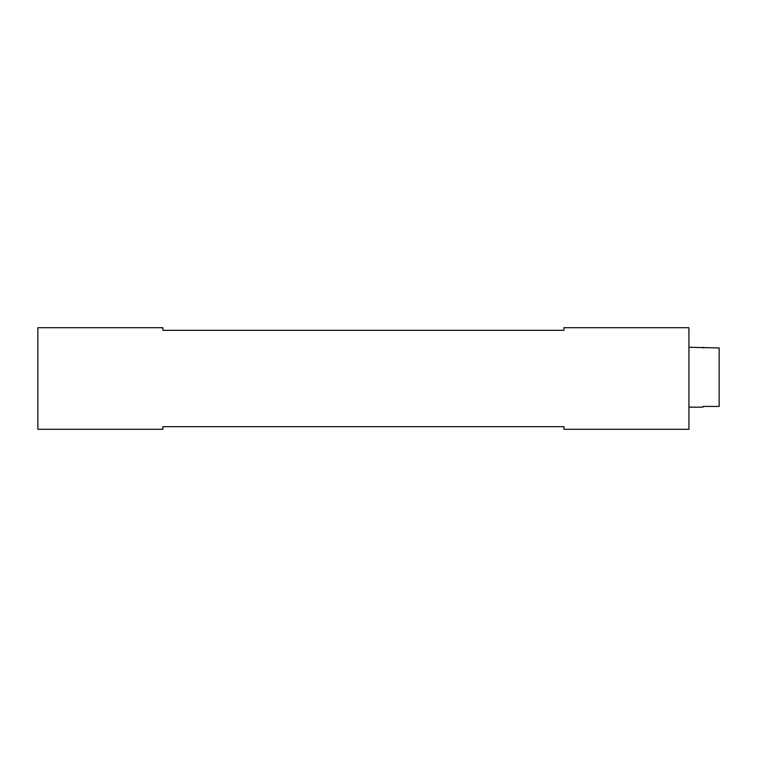 <?xml version="1.0" encoding="UTF-8"?>
<svg xmlns="http://www.w3.org/2000/svg" width="757" height="757" viewBox="0 0 757 757"><rect width="100%" height="100%" fill="white"/><g stroke="black" fill="none" stroke-linecap="round" stroke-linejoin="round"><path stroke-width="1.14" d="M162.859 327.715L37.85 327.715L37.85 429.285L162.859 429.285L162.859 426.683L563.927 426.683L563.927 429.285L688.936 429.285L688.936 327.715L563.927 327.715L563.927 330.317L162.859 330.317L162.859 327.715M688.936 347.245L719.15 347.965L719.15 406.433L703.007 406.433L703.007 407.152L703.007 406.433M688.936 407.152L703.007 407.152M703.007 347.965L703.007 347.245"/></g></svg>
